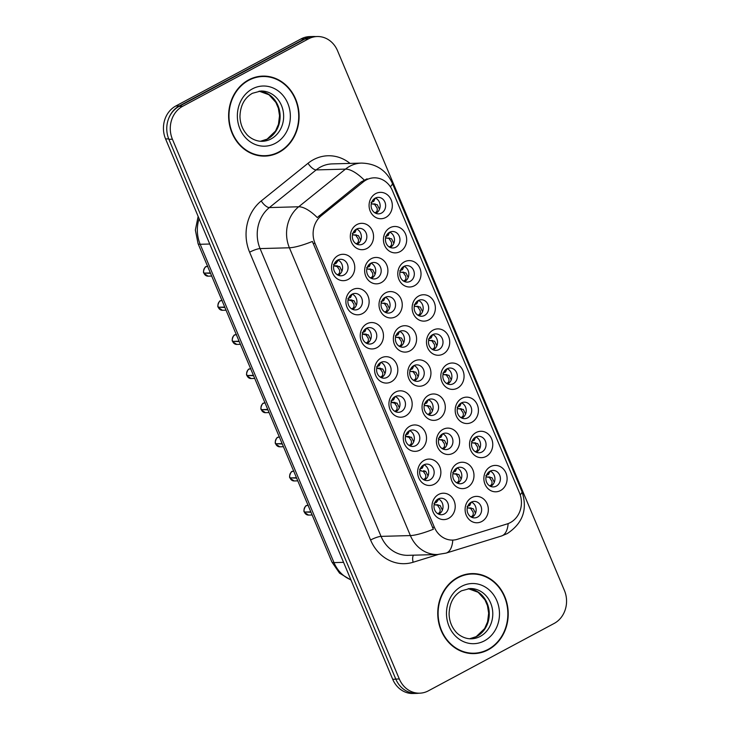 <?xml version="1.0" encoding="UTF-8"?>
<svg xmlns="http://www.w3.org/2000/svg" width="730" height="730" viewBox="0 0 730 730"><rect width="100%" height="100%" fill="white"/><g stroke="black" fill="none" stroke-linecap="round" stroke-linejoin="round"><path stroke-width="1.09" d="M348.183 279.426A13.204 11.625 -91.6 0 1 332.67 273.102A13.204 11.625 -91.6 0 1 338.136 255.537A13.204 11.625 -91.6 0 1 353.639 261.869A13.204 11.625 -91.6 0 1 348.183 279.426M337.671 260.081A8.249 7.263 88.4 0 0 333.756 269.443A8.249 7.263 88.4 0 0 341.038 275.794A8.249 7.263 88.4 0 0 343.949 275.018A8.249 7.263 88.4 0 0 347.872 265.656A8.249 7.263 88.4 0 0 340.582 259.305A8.249 7.263 88.4 0 0 337.671 260.081M391.225 381.827A13.204 11.625 -91.6 0 1 375.722 375.503A13.204 11.625 -91.6 0 1 381.179 357.937A13.204 11.625 -91.6 0 1 396.682 364.261A13.204 11.625 -91.6 0 1 391.225 381.827M380.722 362.481A8.249 7.263 88.4 0 0 376.799 371.844A8.249 7.263 88.4 0 0 384.08 378.195A8.249 7.263 88.4 0 0 386.991 377.41A8.249 7.263 88.4 0 0 390.915 368.048A8.249 7.263 88.4 0 0 383.633 361.697A8.249 7.263 88.4 0 0 380.722 362.481M405.57 415.963A13.204 11.625 -91.6 0 1 390.066 409.63A13.204 11.625 -91.6 0 1 395.532 392.074A13.204 11.625 -91.6 0 1 411.036 398.398A13.204 11.625 -91.6 0 1 405.57 415.963M395.067 396.618A8.249 7.263 88.4 0 0 391.143 405.971A8.249 7.263 88.4 0 0 398.434 412.322A8.249 7.263 88.4 0 0 401.345 411.547A8.249 7.263 88.4 0 0 405.26 402.184A8.249 7.263 88.4 0 0 397.978 395.833A8.249 7.263 88.4 0 0 395.067 396.618M419.923 450.091A13.204 11.625 -91.6 0 1 404.411 443.767A13.204 11.625 -91.6 0 1 409.877 426.201A13.204 11.625 -91.6 0 1 425.38 432.525A13.204 11.625 -91.6 0 1 419.923 450.091M409.411 430.746A8.249 7.263 88.4 0 0 405.497 440.108A8.249 7.263 88.4 0 0 412.779 446.459A8.249 7.263 88.4 0 0 415.689 445.674A8.249 7.263 88.4 0 0 419.613 436.312A8.249 7.263 88.4 0 0 412.322 429.961A8.249 7.263 88.4 0 0 409.411 430.746M376.872 347.699A13.204 11.625 -91.6 0 1 361.368 341.366A13.204 11.625 -91.6 0 1 366.834 323.801A13.204 11.625 -91.6 0 1 382.337 330.133A13.204 11.625 -91.6 0 1 376.872 347.699M366.369 328.345A8.249 7.263 88.4 0 0 362.445 337.707A8.249 7.263 88.4 0 0 369.736 344.058A8.249 7.263 88.4 0 0 372.647 343.282A8.249 7.263 88.4 0 0 376.57 333.92A8.249 7.263 88.4 0 0 369.28 327.569A8.249 7.263 88.4 0 0 366.369 328.345M362.527 313.562A13.204 11.625 -91.6 0 1 347.024 307.239A13.204 11.625 -91.6 0 1 352.49 289.673A13.204 11.625 -91.6 0 1 367.993 295.997A13.204 11.625 -91.6 0 1 362.527 313.562M352.024 294.217A8.249 7.263 88.4 0 0 348.101 303.58A8.249 7.263 88.4 0 0 355.391 309.931A8.249 7.263 88.4 0 0 358.302 309.146A8.249 7.263 88.4 0 0 362.217 299.784A8.249 7.263 88.4 0 0 354.935 293.433A8.249 7.263 88.4 0 0 352.024 294.217M434.268 484.227A13.204 11.625 -91.6 0 1 418.764 477.894A13.204 11.625 -91.6 0 1 424.221 460.338A13.204 11.625 -91.6 0 1 439.734 466.662A13.204 11.625 -91.6 0 1 434.268 484.227M423.765 464.882A8.249 7.263 88.4 0 0 419.841 474.245A8.249 7.263 88.4 0 0 427.123 480.595A8.249 7.263 88.4 0 0 430.034 479.811A8.249 7.263 88.4 0 0 433.958 470.448A8.249 7.263 88.4 0 0 426.676 464.098A8.249 7.263 88.4 0 0 423.765 464.882M448.612 518.355A13.204 11.625 -91.6 0 1 433.109 512.031A13.204 11.625 -91.6 0 1 438.575 494.465A13.204 11.625 -91.6 0 1 454.078 500.798A13.204 11.625 -91.6 0 1 448.612 518.355M438.109 499.01A8.249 7.263 88.4 0 0 434.186 508.372A8.249 7.263 88.4 0 0 441.477 514.723A8.249 7.263 88.4 0 0 444.387 513.938A8.249 7.263 88.4 0 0 448.302 504.576A8.249 7.263 88.4 0 0 441.02 498.225A8.249 7.263 88.4 0 0 438.109 499.01M366.953 248.455A13.204 11.625 -91.6 0 1 351.449 242.132A13.204 11.625 -91.6 0 1 356.915 224.566A13.204 11.625 -91.6 0 1 372.419 230.899A13.204 11.625 -91.6 0 1 366.953 248.455M356.45 229.111A8.249 7.263 88.4 0 0 352.526 238.473A8.249 7.263 88.4 0 0 359.817 244.824A8.249 7.263 88.4 0 0 362.728 244.048A8.249 7.263 88.4 0 0 366.642 234.686A8.249 7.263 88.4 0 0 359.361 228.335A8.249 7.263 88.4 0 0 356.45 229.111M381.306 282.592A13.204 11.625 -91.6 0 1 365.794 276.268A13.204 11.625 -91.6 0 1 371.26 258.703A13.204 11.625 -91.6 0 1 386.763 265.026A13.204 11.625 -91.6 0 1 381.306 282.592M370.794 263.247A8.249 7.263 88.4 0 0 366.88 272.609A8.249 7.263 88.4 0 0 374.161 278.96A8.249 7.263 88.4 0 0 377.072 278.176A8.249 7.263 88.4 0 0 380.996 268.813A8.249 7.263 88.4 0 0 373.705 262.462A8.249 7.263 88.4 0 0 370.794 263.247M424.349 384.993A13.204 11.625 -91.6 0 1 408.837 378.66A13.204 11.625 -91.6 0 1 414.302 361.104A13.204 11.625 -91.6 0 1 429.806 367.427A13.204 11.625 -91.6 0 1 424.349 384.993M413.837 365.639A8.249 7.263 88.4 0 0 409.922 375.001A8.249 7.263 88.4 0 0 417.204 381.352A8.249 7.263 88.4 0 0 420.115 380.576A8.249 7.263 88.4 0 0 424.039 371.214A8.249 7.263 88.4 0 0 416.748 364.863A8.249 7.263 88.4 0 0 413.837 365.639M395.651 316.729A13.204 11.625 -91.6 0 1 380.148 310.396A13.204 11.625 -91.6 0 1 385.604 292.83A13.204 11.625 -91.6 0 1 401.117 299.163A13.204 11.625 -91.6 0 1 395.651 316.729M385.148 297.375A8.249 7.263 88.4 0 0 381.224 306.737A8.249 7.263 88.4 0 0 388.506 313.088A8.249 7.263 88.4 0 0 391.417 312.312A8.249 7.263 88.4 0 0 395.341 302.95A8.249 7.263 88.4 0 0 388.059 296.599A8.249 7.263 88.4 0 0 385.148 297.375M409.995 350.856A13.204 11.625 -91.6 0 1 394.492 344.533A13.204 11.625 -91.6 0 1 399.958 326.967A13.204 11.625 -91.6 0 1 415.461 333.291A13.204 11.625 -91.6 0 1 409.995 350.856M399.493 331.511A8.249 7.263 88.4 0 0 395.569 340.873A8.249 7.263 88.4 0 0 402.86 347.224A8.249 7.263 88.4 0 0 405.77 346.44A8.249 7.263 88.4 0 0 409.685 337.077A8.249 7.263 88.4 0 0 402.403 330.726A8.249 7.263 88.4 0 0 399.493 331.511M467.392 487.385A13.204 11.625 -91.6 0 1 451.888 481.061A13.204 11.625 -91.6 0 1 457.345 463.495A13.204 11.625 -91.6 0 1 472.848 469.819A13.204 11.625 -91.6 0 1 467.392 487.385M456.88 468.039A8.249 7.263 88.4 0 0 452.965 477.402A8.249 7.263 88.4 0 0 460.247 483.753A8.249 7.263 88.4 0 0 463.158 482.968A8.249 7.263 88.4 0 0 467.081 473.606A8.249 7.263 88.4 0 0 459.8 467.255A8.249 7.263 88.4 0 0 456.88 468.039M453.038 453.257A13.204 11.625 -91.6 0 1 437.535 446.924A13.204 11.625 -91.6 0 1 443 429.368A13.204 11.625 -91.6 0 1 458.504 435.691A13.204 11.625 -91.6 0 1 453.038 453.257M442.535 433.912A8.249 7.263 88.4 0 0 438.611 443.274A8.249 7.263 88.4 0 0 445.902 449.625A8.249 7.263 88.4 0 0 448.813 448.84A8.249 7.263 88.4 0 0 452.737 439.478A8.249 7.263 88.4 0 0 445.446 433.127A8.249 7.263 88.4 0 0 442.535 433.912M438.693 419.12A13.204 11.625 -91.6 0 1 423.19 412.797A13.204 11.625 -91.6 0 1 428.647 395.231A13.204 11.625 -91.6 0 1 444.159 401.555A13.204 11.625 -91.6 0 1 438.693 419.12M428.191 399.775A8.249 7.263 88.4 0 0 424.267 409.138A8.249 7.263 88.4 0 0 431.558 415.489A8.249 7.263 88.4 0 0 434.469 414.704A8.249 7.263 88.4 0 0 438.383 405.342A8.249 7.263 88.4 0 0 431.101 398.991A8.249 7.263 88.4 0 0 428.191 399.775M481.736 521.521A13.204 11.625 -91.6 0 1 466.233 515.188A13.204 11.625 -91.6 0 1 471.699 497.632A13.204 11.625 -91.6 0 1 487.202 503.955A13.204 11.625 -91.6 0 1 481.736 521.521M471.233 502.176A8.249 7.263 88.4 0 0 467.31 511.538A8.249 7.263 88.4 0 0 474.6 517.889A8.249 7.263 88.4 0 0 477.511 517.105A8.249 7.263 88.4 0 0 481.426 507.742A8.249 7.263 88.4 0 0 474.144 501.391A8.249 7.263 88.4 0 0 471.233 502.176M486.162 456.414A13.204 11.625 -91.6 0 1 470.658 450.091A13.204 11.625 -91.6 0 1 476.124 432.525A13.204 11.625 -91.6 0 1 491.628 438.849A13.204 11.625 -91.6 0 1 486.162 456.414M475.659 437.069A8.249 7.263 88.4 0 0 471.735 446.431A8.249 7.263 88.4 0 0 479.026 452.782A8.249 7.263 88.4 0 0 481.937 451.998A8.249 7.263 88.4 0 0 485.852 442.635A8.249 7.263 88.4 0 0 478.57 436.284A8.249 7.263 88.4 0 0 475.659 437.069M471.817 422.287A13.204 11.625 -91.6 0 1 456.314 415.954A13.204 11.625 -91.6 0 1 461.771 398.398A13.204 11.625 -91.6 0 1 477.283 404.721A13.204 11.625 -91.6 0 1 471.817 422.287M461.314 402.942A8.249 7.263 88.4 0 0 457.391 412.295A8.249 7.263 88.4 0 0 464.672 418.655A8.249 7.263 88.4 0 0 467.583 417.87A8.249 7.263 88.4 0 0 471.507 408.508A8.249 7.263 88.4 0 0 464.225 402.157A8.249 7.263 88.4 0 0 461.314 402.942M457.464 388.15A13.204 11.625 -91.6 0 1 441.96 381.827A13.204 11.625 -91.6 0 1 447.426 364.261A13.204 11.625 -91.6 0 1 462.929 370.584A13.204 11.625 -91.6 0 1 457.464 388.15M446.961 368.805A8.249 7.263 88.4 0 0 443.046 378.167A8.249 7.263 88.4 0 0 450.328 384.518A8.249 7.263 88.4 0 0 453.239 383.734A8.249 7.263 88.4 0 0 457.162 374.371A8.249 7.263 88.4 0 0 449.872 368.02A8.249 7.263 88.4 0 0 446.961 368.805M443.119 354.023A13.204 11.625 -91.6 0 1 427.616 347.69A13.204 11.625 -91.6 0 1 433.082 330.133A13.204 11.625 -91.6 0 1 448.585 336.457A13.204 11.625 -91.6 0 1 443.119 354.023M432.616 334.668A8.249 7.263 88.4 0 0 428.692 344.031A8.249 7.263 88.4 0 0 435.983 350.382A8.249 7.263 88.4 0 0 438.894 349.606A8.249 7.263 88.4 0 0 442.809 340.244A8.249 7.263 88.4 0 0 435.527 333.893A8.249 7.263 88.4 0 0 432.616 334.668M428.775 319.886A13.204 11.625 -91.6 0 1 413.271 313.562A13.204 11.625 -91.6 0 1 418.728 295.997A13.204 11.625 -91.6 0 1 434.231 302.32A13.204 11.625 -91.6 0 1 428.775 319.886M418.263 300.541A8.249 7.263 88.4 0 0 414.348 309.903A8.249 7.263 88.4 0 0 421.63 316.254A8.249 7.263 88.4 0 0 424.541 315.47A8.249 7.263 88.4 0 0 428.464 306.107A8.249 7.263 88.4 0 0 421.173 299.756A8.249 7.263 88.4 0 0 418.263 300.541M414.421 285.749A13.204 11.625 -91.6 0 1 398.918 279.426A13.204 11.625 -91.6 0 1 404.384 261.86A13.204 11.625 -91.6 0 1 419.887 268.193A13.204 11.625 -91.6 0 1 414.421 285.749M403.918 266.404A8.249 7.263 88.4 0 0 399.994 275.767A8.249 7.263 88.4 0 0 407.285 282.118A8.249 7.263 88.4 0 0 410.196 281.342A8.249 7.263 88.4 0 0 414.12 271.98A8.249 7.263 88.4 0 0 406.829 265.629A8.249 7.263 88.4 0 0 403.918 266.404M400.077 251.622A13.204 11.625 -91.6 0 1 384.573 245.298A13.204 11.625 -91.6 0 1 390.03 227.733A13.204 11.625 -91.6 0 1 405.542 234.056A13.204 11.625 -91.6 0 1 400.077 251.622M389.574 232.277A8.249 7.263 88.4 0 0 385.65 241.639A8.249 7.263 88.4 0 0 392.932 247.99A8.249 7.263 88.4 0 0 395.852 247.205A8.249 7.263 88.4 0 0 399.766 237.843A8.249 7.263 88.4 0 0 392.484 231.492A8.249 7.263 88.4 0 0 389.574 232.277M385.732 217.485A13.204 11.625 -91.6 0 1 370.22 211.162A13.204 11.625 -91.6 0 1 375.685 193.596A13.204 11.625 -91.6 0 1 391.189 199.929A13.204 11.625 -91.6 0 1 385.732 217.485M375.22 198.14A8.249 7.263 88.4 0 0 371.305 207.502A8.249 7.263 88.4 0 0 378.587 213.853A8.249 7.263 88.4 0 0 381.498 213.078A8.249 7.263 88.4 0 0 385.422 203.716A8.249 7.263 88.4 0 0 378.131 197.365A8.249 7.263 88.4 0 0 375.22 198.14M500.515 490.551A13.204 11.625 -91.6 0 1 485.003 484.218A13.204 11.625 -91.6 0 1 490.469 466.662A13.204 11.625 -91.6 0 1 505.972 472.985A13.204 11.625 -91.6 0 1 500.515 490.551M490.003 471.206A8.249 7.263 88.4 0 0 486.089 480.568A8.249 7.263 88.4 0 0 493.37 486.919A8.249 7.263 88.4 0 0 496.281 486.134A8.249 7.263 88.4 0 0 500.205 476.772A8.249 7.263 88.4 0 0 492.914 470.421A8.249 7.263 88.4 0 0 490.003 471.206M337.862 259.99A8.249 7.263 -91.6 0 1 342.598 267.381A8.249 7.263 -91.6 0 1 338.474 275.164A8.249 7.263 -91.6 0 1 338.282 275.265M380.905 362.381A8.249 7.263 -91.6 0 1 385.641 369.781A8.249 7.263 -91.6 0 1 381.516 377.565A8.249 7.263 -91.6 0 1 381.334 377.666M395.259 396.518A8.249 7.263 -91.6 0 1 399.985 403.909A8.249 7.263 -91.6 0 1 395.87 411.693A8.249 7.263 -91.6 0 1 395.678 411.793M409.603 430.645A8.249 7.263 -91.6 0 1 414.339 438.046A8.249 7.263 -91.6 0 1 410.214 445.829A8.249 7.263 -91.6 0 1 410.023 445.93M366.56 328.254A8.249 7.263 -91.6 0 1 371.296 335.645A8.249 7.263 -91.6 0 1 367.172 343.428A8.249 7.263 -91.6 0 1 366.98 343.529M352.216 294.117A8.249 7.263 -91.6 0 1 356.943 301.517A8.249 7.263 -91.6 0 1 352.827 309.301A8.249 7.263 -91.6 0 1 352.636 309.401M423.957 464.782A8.249 7.263 -91.6 0 1 428.683 472.173A8.249 7.263 -91.6 0 1 424.568 479.957A8.249 7.263 -91.6 0 1 424.376 480.057M438.301 498.909A8.249 7.263 -91.6 0 1 443.028 506.31A8.249 7.263 -91.6 0 1 438.912 514.093A8.249 7.263 -91.6 0 1 438.721 514.194M356.641 229.019A8.249 7.263 -91.6 0 1 361.368 236.41A8.249 7.263 -91.6 0 1 357.253 244.194A8.249 7.263 -91.6 0 1 357.061 244.295M370.986 263.147A8.249 7.263 -91.6 0 1 375.722 270.547A8.249 7.263 -91.6 0 1 371.597 278.331A8.249 7.263 -91.6 0 1 371.406 278.422M414.029 365.548A8.249 7.263 -91.6 0 1 418.764 372.939A8.249 7.263 -91.6 0 1 414.64 380.722A8.249 7.263 -91.6 0 1 414.448 380.823M385.34 297.283A8.249 7.263 -91.6 0 1 390.066 304.675A8.249 7.263 -91.6 0 1 385.951 312.458A8.249 7.263 -91.6 0 1 385.759 312.559M399.684 331.411A8.249 7.263 -91.6 0 1 404.411 338.811A8.249 7.263 -91.6 0 1 400.296 346.595A8.249 7.263 -91.6 0 1 400.104 346.695M457.071 467.939A8.249 7.263 -91.6 0 1 461.807 475.339A8.249 7.263 -91.6 0 1 457.683 483.123A8.249 7.263 -91.6 0 1 457.491 483.223M442.727 433.812A8.249 7.263 -91.6 0 1 447.454 441.203A8.249 7.263 -91.6 0 1 443.338 448.987A8.249 7.263 -91.6 0 1 443.147 449.087M428.382 399.675A8.249 7.263 -91.6 0 1 433.109 407.075A8.249 7.263 -91.6 0 1 428.994 414.859A8.249 7.263 -91.6 0 1 428.802 414.959M471.425 502.076A8.249 7.263 -91.6 0 1 476.152 509.467A8.249 7.263 -91.6 0 1 472.036 517.251A8.249 7.263 -91.6 0 1 471.845 517.351M475.851 436.969A8.249 7.263 -91.6 0 1 480.577 444.369A8.249 7.263 -91.6 0 1 476.462 452.153A8.249 7.263 -91.6 0 1 476.27 452.253M461.497 402.841A8.249 7.263 -91.6 0 1 466.233 410.233A8.249 7.263 -91.6 0 1 462.108 418.016A8.249 7.263 -91.6 0 1 461.926 418.117M447.152 368.705A8.249 7.263 -91.6 0 1 451.888 376.105A8.249 7.263 -91.6 0 1 447.764 383.889A8.249 7.263 -91.6 0 1 447.572 383.989M432.808 334.577A8.249 7.263 -91.6 0 1 437.535 341.969A8.249 7.263 -91.6 0 1 433.419 349.752A8.249 7.263 -91.6 0 1 433.228 349.852M418.454 300.441A8.249 7.263 -91.6 0 1 423.19 307.841A8.249 7.263 -91.6 0 1 419.066 315.625A8.249 7.263 -91.6 0 1 418.874 315.725M404.11 266.313A8.249 7.263 -91.6 0 1 408.837 273.704A8.249 7.263 -91.6 0 1 404.721 281.488A8.249 7.263 -91.6 0 1 404.529 281.588M389.765 232.177A8.249 7.263 -91.6 0 1 394.492 239.577A8.249 7.263 -91.6 0 1 390.377 247.36A8.249 7.263 -91.6 0 1 390.185 247.452M375.412 198.049A8.249 7.263 -91.6 0 1 380.148 205.44A8.249 7.263 -91.6 0 1 376.023 213.224A8.249 7.263 -91.6 0 1 375.831 213.324M490.195 471.105A8.249 7.263 -91.6 0 1 494.931 478.497A8.249 7.263 -91.6 0 1 490.806 486.28A8.249 7.263 -91.6 0 1 490.615 486.381M363.312 181.889A22.274 19.619 -91.6 0 1 366.25 179.936A22.274 19.619 -91.6 0 1 374.107 177.828A22.274 19.619 -91.6 0 1 392.421 190.621L519.514 492.969A22.274 19.619 -91.6 0 1 507.095 523.948L457.354 539.315A22.274 19.619 -91.6 0 1 452.691 540.081A22.274 19.619 -91.6 0 1 434.387 527.297L315.041 243.373A22.274 19.619 -91.6 0 1 321.31 215.688L363.312 181.889L361.177 181.953L367.09 178.814M248.629 79.898A40.013 35.232 88.4 0 0 229.621 125.304A40.013 35.232 88.4 0 0 264.954 156.101A40.013 35.232 88.4 0 0 279.07 152.314A40.013 35.232 88.4 0 0 298.086 106.908A40.013 35.232 88.4 0 0 262.754 76.103A40.013 35.232 88.4 0 0 248.629 79.898M263.393 156.111A40.013 35.232 88.4 0 0 267.445 155.517M457.765 577.394A40.013 35.232 88.4 0 0 438.748 622.799A40.013 35.232 88.4 0 0 474.08 653.606A40.013 35.232 88.4 0 0 488.206 649.809A40.013 35.232 88.4 0 0 507.222 604.413A40.013 35.232 88.4 0 0 471.881 573.607A40.013 35.232 88.4 0 0 457.765 577.394M472.52 653.606A40.013 35.232 88.4 0 0 476.571 653.021M317.194 36.527L313.681 36.619A24.756 21.79 88.4 0 0 304.939 38.973L179.133 106.388A24.756 21.79 88.4 0 0 168.886 139.311L395.779 679.073A24.756 21.79 88.4 0 0 416.118 693.281L419.64 693.181A24.756 21.79 88.4 0 0 428.373 690.836L554.189 623.42A24.756 21.79 88.4 0 0 564.427 590.488L337.534 50.735A24.756 21.79 88.4 0 0 317.194 36.527A24.756 21.79 88.4 0 0 308.462 38.873L182.655 106.288A24.756 21.79 88.4 0 0 172.408 139.22L399.301 678.973A24.756 21.79 88.4 0 0 419.64 693.181M452.782 540.081A28.881 13.295 72.8 0 1 446.085 553.103L437.498 554.517A33.005 29.054 -91.6 0 1 410.379 535.574A28.881 5.521 157.2 0 0 433.365 529.241L312.385 241.448A28.881 5.521 -22.8 0 1 289.399 247.78A33.005 29.054 -91.6 0 1 298.698 206.772A28.881 11.379 51.2 0 1 317.276 217.558L361.177 181.953M474.4 574.054A40.013 35.232 88.4 0 0 470.321 573.689M265.273 76.55A40.013 35.232 88.4 0 0 261.185 76.185M315.506 36.573A24.756 21.79 88.4 0 0 313.225 36.5L309.702 36.6A24.756 21.79 88.4 0 0 300.97 38.945L175.811 106.005A24.756 21.79 88.4 0 0 165.573 138.937L392.713 679.292A24.756 21.79 88.4 0 0 413.052 693.5L416.575 693.4A24.756 21.79 88.4 0 0 418.847 693.208M313.225 36.5A24.756 21.79 88.4 0 0 304.492 38.845L179.334 105.914A24.756 21.79 88.4 0 0 169.013 117.639M410.734 692.67A24.756 21.79 88.4 0 0 416.575 693.4M486.043 476.882L492.02 477.73L494.292 482.265M492.02 477.73L486.408 476.845M489.556 485.815L490.45 485.477C491.956 484.601 492.394 483.087 491.755 480.933L489.611 477.785M485.87 475.577L488.58 474.39L490.058 471.169M488.297 474.646L488.215 472.575M467.264 507.852L473.241 508.7L475.522 513.236M473.241 508.7L467.629 507.815M470.786 516.785L471.68 516.448C473.186 515.572 473.615 514.057 472.985 511.903L470.841 508.755M467.1 506.547L469.81 505.361L471.288 502.14M469.518 505.616L469.436 503.545M308.014 505.196A4.955 4.362 88.4 0 0 306.5 505.653A4.955 4.362 88.4 0 0 304.373 512.04L310.816 511.867M308.252 505.187L306.481 505.662C305.706 504.631 302.85 511.392 304.355 512.04L304.364 512.022M305.149 512.022L310.98 512.259M433.976 503.381L436.394 502.45L438.128 500.077M436.394 502.45L436.312 500.378M434.14 504.695L440.126 505.534L442.398 510.069M440.117 505.534L434.505 504.658M437.662 513.619L438.566 513.281C440.062 512.405 440.491 510.89 439.862 508.737L437.717 505.589M438.164 498.982L438.128 500.068M262.763 76.513A39.602 34.867 88.4 0 0 248.793 80.273A39.602 34.867 88.4 0 0 229.968 125.204A39.602 34.867 88.4 0 0 264.944 155.691A39.602 34.867 88.4 0 0 278.915 151.94A39.602 34.867 88.4 0 0 297.74 107A39.602 34.867 88.4 0 0 262.763 76.513L259.634 76.604A39.602 34.867 88.4 0 0 257.133 76.769M259.305 155.745A39.602 34.867 88.4 0 0 261.815 155.782L264.944 155.691M471.89 574.017A39.602 34.867 88.4 0 0 457.92 577.768A39.602 34.867 88.4 0 0 439.104 622.708A39.602 34.867 88.4 0 0 474.071 653.195A39.602 34.867 88.4 0 0 488.051 649.445A39.602 34.867 88.4 0 0 506.866 604.504A39.602 34.867 88.4 0 0 471.89 574.017L468.769 574.099A39.602 34.867 88.4 0 0 466.269 574.273M468.441 653.25A39.602 34.867 88.4 0 0 470.941 653.277L474.071 653.195M471.689 442.754L477.675 443.594L479.948 448.129M477.675 443.594L472.055 442.718M475.212 451.678L476.106 451.341C477.612 450.465 478.041 448.95 477.411 446.796L475.267 443.648M471.525 441.44L474.235 440.254L475.714 437.042M473.943 440.509L473.861 438.438M457.345 408.618L463.322 409.466L465.594 414.001M463.322 409.466L457.71 408.581M460.858 417.551L461.762 417.213C463.258 416.337 463.696 414.822 463.057 412.669L460.922 409.512M457.172 407.313L459.891 406.126L461.36 402.905M459.599 406.382L459.517 404.31M443 374.49L448.977 375.329L451.249 379.865M448.977 375.329L443.365 374.454M446.514 383.414L447.408 383.077C448.913 382.201 449.351 380.686 448.713 378.532L446.568 375.384M442.827 373.176L445.537 371.99L447.015 368.778M445.254 372.245L445.172 370.174M428.647 340.353L434.624 341.202L436.905 345.737M434.624 341.202L429.012 340.317M432.169 349.287L433.063 348.949C434.569 348.073 434.998 346.558 434.368 344.405L432.224 341.248M428.474 339.048L431.193 337.862L432.671 334.641M430.901 338.118L430.819 336.046M293.67 471.069A4.955 4.362 88.4 0 0 292.155 471.525A4.955 4.362 88.4 0 0 290.029 477.913L296.471 477.73M290.805 477.885L296.635 478.123M294.172 480.951L290.193 478.305A4.955 4.362 88.4 0 0 294.172 480.951L297.785 480.851M419.622 469.253L422.341 468.067L423.811 464.855M422.049 468.322L421.967 466.251M419.796 470.558L423.373 471.461L425.773 471.407L423.646 470.658M421.402 470.704L420.161 470.522M423.309 479.491L424.221 479.145C425.718 478.269 426.147 476.754 425.517 474.609L423.373 471.461M428.045 475.942L425.773 471.407M279.316 436.932A4.955 4.362 88.4 0 0 277.801 437.389A4.955 4.362 88.4 0 0 275.675 443.776L282.127 443.603M279.553 436.923L277.792 437.398C277.008 436.367 274.151 443.128 275.657 443.776L275.666 443.758M276.46 443.758L282.291 443.995M405.278 435.116L407.988 433.93L409.466 430.718M407.705 434.186L407.623 432.114M405.451 436.43L409.019 437.325L411.428 437.27L407.048 436.577M409.302 436.522L405.816 436.394M408.964 445.355L409.868 445.017C411.364 444.141 411.802 442.626 411.163 440.473L409.019 437.325M413.7 441.805L411.428 437.27M264.972 402.805A4.955 4.362 88.4 0 0 263.457 403.261A4.955 4.362 88.4 0 0 261.331 409.649L267.773 409.466M262.106 409.621L267.937 409.858M265.474 412.687L261.495 410.041A4.955 4.362 88.4 0 0 265.474 412.687L269.087 412.587M390.933 400.989L393.643 399.803L395.122 396.591M393.351 400.058L393.269 397.987M391.098 402.294L394.674 403.188L397.084 403.142L392.704 402.44M394.957 402.394L391.462 402.257M394.62 411.227L395.523 410.88C397.02 410.005 397.448 408.49 396.819 406.345L394.674 403.188M399.356 407.678L397.084 403.142M250.627 368.668A4.955 4.362 88.4 0 0 249.112 369.124A4.955 4.362 88.4 0 0 246.977 375.512L253.429 375.339M247.762 375.494L253.593 375.731M376.58 366.852L379.29 365.666L380.768 362.454M379.007 365.922L378.925 363.85M376.753 368.166L380.33 369.061L382.73 369.006L378.35 368.312M380.613 368.258L377.118 368.13M380.266 377.091L381.179 376.753C382.675 375.868 383.104 374.362 382.465 372.209L380.33 369.061M385.002 373.541L382.73 369.006M452.919 473.724L458.896 474.564L461.168 479.099M458.896 474.564L453.284 473.688M456.433 482.649L457.336 482.311C458.832 481.435 459.27 479.92 458.632 477.767L456.487 474.619M452.746 472.41L455.456 471.224L456.934 468.012M455.173 471.48L455.091 469.408M438.566 439.588L444.552 440.436L446.824 444.971M444.552 440.436L438.931 439.551M442.088 448.521L442.982 448.184C444.488 447.308 444.926 445.793 444.287 443.639L442.143 440.482M438.401 438.283L441.112 437.097L442.59 433.875M440.829 437.352L440.738 435.281M424.221 405.46L430.198 406.3L432.479 410.835M430.198 406.3L424.586 405.424M427.743 414.385L428.638 414.047C430.143 413.171 430.572 411.656 429.943 409.503L427.798 406.354M424.048 404.146L426.767 402.96L428.245 399.748M426.475 403.215L426.393 401.144M409.877 371.324L415.854 372.172L418.126 376.707M415.854 372.172L410.242 371.287M413.39 380.257L414.284 379.919C415.79 379.043 416.228 377.529 415.589 375.375L413.445 372.218M409.703 370.019L412.413 368.832L413.892 365.611M412.131 369.088L412.048 367.017M414.302 306.226L420.279 307.065L422.551 311.601M420.279 307.065L414.667 306.189M417.815 315.15L418.71 314.812C420.215 313.937 420.653 312.422 420.015 310.268L417.87 307.12M414.129 304.912L416.839 303.726L418.317 300.514M416.556 303.981L416.474 301.91M399.949 272.089L405.935 272.938L408.207 277.473M405.935 272.938L400.314 272.053M403.471 281.023L404.365 280.685C405.871 279.809 406.3 278.294 405.67 276.141L403.526 272.983M399.784 270.784L402.495 269.598L403.973 266.377M402.212 269.854L402.12 267.773M385.604 237.962L391.581 238.801L393.853 243.336M391.581 238.801L385.969 237.925M389.126 246.886L390.021 246.548C391.526 245.672 391.955 244.158 391.326 242.004L389.181 238.856M385.431 236.648L388.15 235.462L389.628 232.25M387.858 235.717L387.776 233.646M371.26 203.825L377.237 204.674L379.509 209.209M377.237 204.674L371.625 203.789M374.773 212.758L375.667 212.421C377.173 211.536 377.611 210.021 376.972 207.877L374.828 204.719M371.086 202.511L373.796 201.334L375.275 198.113M373.514 201.58L373.431 199.509M395.523 337.196L401.509 338.036L403.781 342.571M401.509 338.036L395.888 337.16M399.045 346.12L399.94 345.783C401.445 344.907 401.874 343.392 401.245 341.238L399.1 338.09M395.359 335.882L398.069 334.696L399.547 331.484M397.777 334.951L397.695 332.88M381.179 303.06L387.155 303.908L389.428 308.443M387.155 303.908L381.544 303.023M384.692 311.993L385.595 311.655C387.092 310.779 387.53 309.264 386.891 307.111L384.756 303.954M381.005 301.755L383.724 300.568L385.194 297.347M383.433 300.824L383.35 298.743M366.834 268.932L372.811 269.772L375.083 274.307M372.811 269.772L367.199 268.896M370.347 277.856L371.241 277.519C372.747 276.643 373.185 275.128 372.546 272.974L370.402 269.826M366.661 267.618L369.371 266.432L370.849 263.22M369.088 266.687L369.006 264.616M352.48 234.795L358.457 235.644L360.739 240.179M358.457 235.644L352.846 234.759M356.003 243.729L356.897 243.391C358.403 242.506 358.832 241 358.202 238.847L356.058 235.69M352.316 233.481L355.026 232.304L356.505 229.083M354.734 232.551L354.652 230.479M236.274 334.541A4.955 4.362 88.4 0 0 234.759 334.997A4.955 4.362 88.4 0 0 232.633 341.385L239.075 341.202M232.633 341.385L232.614 341.375C231.109 340.737 233.965 333.966 234.75 334.997L236.511 334.523M233.408 341.357L239.239 341.594M236.776 344.423L232.797 341.777A4.955 4.362 88.4 0 0 236.776 344.423L240.389 344.323M362.235 332.725L364.945 331.539L366.423 328.317M364.662 331.794L364.571 329.723M362.399 334.03L365.976 334.924L368.385 334.878L364.005 334.176M366.259 334.13L362.774 333.993M365.922 342.963L366.825 342.616C368.321 341.74 368.75 340.226 368.121 338.081L365.976 334.924M370.657 339.413L368.385 334.878M221.929 300.404A4.955 4.362 88.4 0 0 220.414 300.86A4.955 4.362 88.4 0 0 218.288 307.248L224.731 307.075M219.064 307.23L224.895 307.467M347.882 298.588L350.601 297.402L352.07 294.19M350.309 297.657L350.227 295.586M348.055 299.902L351.632 300.796L354.032 300.742L349.661 300.048M351.915 299.993L348.42 299.866M351.577 308.827L352.48 308.489C353.977 307.604 354.406 306.098 353.776 303.945L351.632 300.796M356.313 305.277L354.032 300.742M207.585 266.277A4.955 4.362 88.4 0 0 206.061 266.733A4.955 4.362 88.4 0 0 203.935 273.12L210.386 272.938M204.719 273.093L210.55 273.33M208.087 276.159L204.099 273.504A4.955 4.362 88.4 0 0 208.087 276.159L211.691 276.059M333.537 264.452L335.964 263.521L337.698 261.148M335.964 263.521L335.882 261.45M333.71 265.766L337.278 266.66L339.687 266.614L335.307 265.912M337.57 265.866L334.075 265.729M337.224 274.699L338.127 274.352C339.623 273.476 340.061 271.962 339.423 269.817L337.278 266.66M337.725 260.053L337.689 261.148M341.959 271.149L339.687 266.614M434.387 527.297L432.443 527.352M315.041 243.373L313.088 243.428M321.31 215.688L319.183 215.742M438.246 554.49L413.116 562.255A41.254 36.327 -91.6 0 1 370.584 539.999L249.614 252.206A41.254 36.327 -91.6 0 1 261.23 200.942A8.249 3.248 -128.8 0 0 269.37 207.575L298.698 206.772L345.491 169.114A33.005 29.054 -91.6 0 1 349.852 166.221A33.005 29.054 -91.6 0 1 361.496 163.091L332.168 163.903A33.005 29.054 88.4 0 0 320.525 167.024A33.005 29.054 88.4 0 0 316.163 169.917L269.37 207.575A33.005 29.054 88.4 0 0 260.072 248.592L381.051 536.377A33.005 29.054 88.4 0 0 408.17 555.329L437.498 554.517M364.179 180.018A28.881 11.379 51.2 0 0 345.491 169.114L316.163 169.917A8.249 3.248 -128.8 0 1 308.024 163.283A41.254 36.327 -91.6 0 1 350.044 163.411M520.198 494.794A28.881 5.521 -22.8 0 0 521.913 491.463L392.302 183.139A28.881 5.521 157.2 0 1 390.322 186.716M370.584 539.999A8.249 1.579 -22.8 0 1 381.051 536.377L410.379 535.574L289.399 247.78L260.072 248.592A8.249 1.579 -22.8 0 0 249.614 252.206M508.162 523.583A28.881 13.295 72.8 0 1 501.51 535.984L446.085 553.103M261.23 200.942L308.024 163.283M308.462 38.873L304.939 38.973M182.655 106.288L179.133 106.388M172.408 139.22L168.886 139.311M399.301 678.973L395.779 679.073M413.454 555.183A8.249 3.796 -107.2 0 0 413.116 562.255M175.811 106.005L179.334 105.914M165.573 138.937L168.703 138.855M300.97 38.945L304.492 38.845M392.713 679.292L395.842 679.201M199.098 218.69A33.005 29.054 88.4 0 0 200.184 244.285L209.747 244.021M351.002 580.058L339.56 573.159L331.885 561.981L198.076 243.665A16.498 3.157 -22.8 0 0 200.184 244.285L333.993 562.611L343.556 562.346M331.885 561.981A16.498 3.157 -22.8 0 0 333.993 562.611A33.005 29.054 88.4 0 0 350.874 579.748M490.45 485.477L490.706 486.335M489.903 476.982L487.64 477.028M471.68 516.448L471.936 517.305M471.124 507.952L468.87 507.998M304.538 512.433A4.955 4.362 88.4 0 0 308.516 515.079L312.13 514.988M438.803 514.148L438.566 513.281M438 504.786L435.746 504.841M260.464 141.273A25.148 22.146 88.4 0 0 267.554 139.019A25.148 22.146 88.4 0 0 279.7 111.48A25.148 22.146 88.4 0 0 259.086 91.159M262.198 141.31A25.148 22.146 88.4 0 0 271.076 138.919A25.148 22.146 88.4 0 0 283.021 110.385A25.148 22.146 88.4 0 0 260.811 91.031L252.398 93.294C244.44 97.893 240.289 105.64 239.96 116.554C240.207 123.324 242.323 129.091 246.311 133.836C248.054 136.346 254.396 141.501 262.198 141.31M275.301 143.335A30.094 26.499 88.4 0 0 287.757 103.295A30.094 26.499 88.4 0 0 252.407 88.868A30.094 26.499 88.4 0 0 239.951 128.909A30.094 26.499 88.4 0 0 275.301 143.335M476.681 636.523A25.148 22.146 88.4 0 0 488.826 608.984A25.148 22.146 88.4 0 0 468.213 588.663L478.123 592.267L484.985 599.905L487.458 605.663L488.662 613.191L487.594 621.796L484.656 628.539L476.225 636.642L469.563 638.777A25.148 22.146 88.4 0 0 476.681 636.523M471.334 638.805A25.148 22.146 88.4 0 0 480.203 636.423A25.148 22.146 88.4 0 0 492.157 607.889A25.148 22.146 88.4 0 0 469.947 588.535L461.524 590.798C453.567 595.397 449.424 603.144 449.087 614.058C449.342 620.828 451.459 626.586 455.447 631.341C457.181 633.85 463.532 639.005 471.334 638.805M484.428 640.84A30.094 26.499 88.4 0 0 496.884 600.799A30.094 26.499 88.4 0 0 461.533 586.373A30.094 26.499 88.4 0 0 449.078 626.413A30.094 26.499 88.4 0 0 484.428 640.84M476.106 451.341L476.361 452.208M475.549 442.845L473.295 442.9M461.762 417.213L462.017 418.071M461.205 408.718L458.951 408.763M447.408 383.077L447.663 383.934M446.851 374.581L444.597 374.636M433.063 348.949L433.319 349.807M432.507 340.454L430.253 340.499M424.459 480.011L424.221 479.145M275.84 444.168A4.955 4.362 88.4 0 0 279.827 446.815L283.432 446.714M410.114 445.884L409.868 445.017M395.76 411.747L395.523 410.88M247.141 375.904A4.955 4.362 88.4 0 0 251.129 378.551L254.734 378.45M381.416 377.62L381.179 376.753M457.336 482.311L457.591 483.178M456.779 473.816L454.516 473.87M442.982 448.184L443.238 449.041M442.426 439.688L440.172 439.734M428.638 414.047L428.893 414.914M428.081 405.551L425.827 405.606M414.284 379.919L414.54 380.777M413.737 371.424L411.474 371.47M418.71 314.812L418.974 315.67M418.162 306.317L415.899 306.372M404.365 280.685L404.621 281.543M403.809 272.19L401.555 272.235M390.021 246.548L390.276 247.406M389.464 238.053L387.21 238.108M375.667 212.421L375.923 213.279M375.12 203.925L372.857 203.971M399.94 345.783L400.195 346.64M399.383 337.287L397.129 337.342M385.595 311.655L385.851 312.513M385.038 303.16L382.785 303.205M371.241 277.519L371.497 278.376M370.685 269.023L368.431 269.078M356.897 243.391L357.152 244.249M356.34 234.896L354.087 234.941M367.071 343.483L366.825 342.616M218.452 307.64A4.955 4.362 88.4 0 0 222.431 310.286L226.044 310.186M352.718 309.356L352.48 308.489M338.373 275.219L338.127 274.352M501.51 535.984L507.222 533.593C522.926 523.209 527.817 509.166 521.913 491.463M392.302 183.139C386.225 170.172 375.959 163.493 361.496 163.091M198.076 243.665L195.357 230.032L198.149 216.436M308.516 515.079L304.519 512.423M259.059 91.159L268.987 94.763L275.858 102.401L278.331 108.159L279.526 115.687L278.468 124.292L275.529 131.035L267.098 139.138L260.437 141.273M293.898 471.051L292.137 471.525C291.352 470.494 288.505 477.265 290.002 477.904M279.827 446.815L275.821 444.159M265.2 402.787L263.439 403.261C262.663 402.23 259.807 409.001 261.313 409.639M250.855 368.659L249.094 369.134C248.309 368.102 245.463 374.864 246.959 375.512M251.129 378.551L247.123 375.895M222.157 300.395L220.396 300.86C219.62 299.838 216.764 306.6 218.261 307.248M222.431 310.286L218.425 307.631M207.813 266.258L206.052 266.733C205.267 265.702 202.411 272.463 203.916 273.111"/></g></svg>
